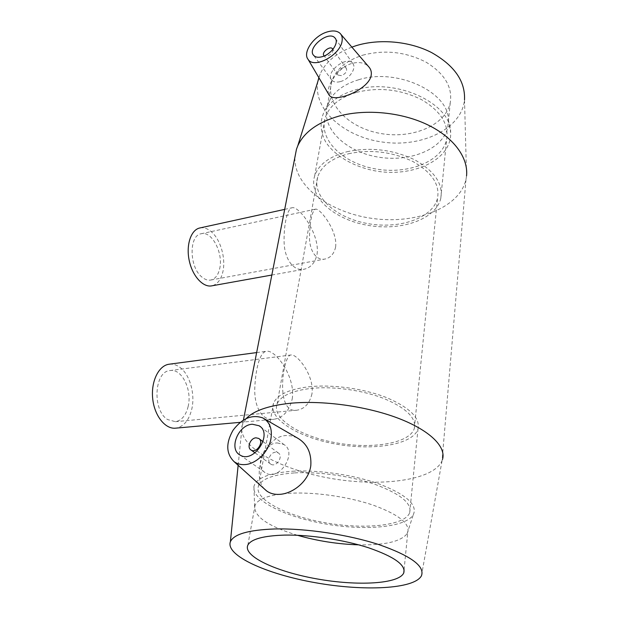 <?xml version="1.0" encoding="UTF-8"?>
<svg xmlns="http://www.w3.org/2000/svg" width="619" height="619" viewBox="0 0 619 619"><rect width="100%" height="100%" fill="white"/><g stroke="black" fill="none" stroke-linecap="round" stroke-linejoin="round"><path stroke-width="0.46" stroke-dasharray="3.1 2.32" d="M311.961 393.823C309.616 403.48 304.633 408.935 297.012 410.188C274.65 414.297 283.007 354.741 290.868 355.004C297.012 353.41 314.661 375.81 311.961 393.823M188.106 406.652C192.432 389.838 181.738 368.158 169.9 370.572C154.208 371.454 152.104 410.366 167.594 419.543L175.417 421.686C181.63 420.541 185.862 415.527 188.106 406.652M335.63 246.981C334.121 253.697 330.654 257.697 325.238 258.982C316.185 261.11 309.229 250.293 309.508 236.675C309.995 220.813 311.93 211.652 315.303 209.199C319.458 207.319 337.827 230.663 335.63 246.981M219.606 269.017C223.722 253.457 211.853 230.43 201.036 233.781C188.88 235.553 189.182 266.82 201.639 276.832C204.773 279.548 207.868 280.608 210.932 280.005C215.188 278.906 218.081 275.238 219.606 269.017M169.513 364.173C173.134 363.825 176.624 364.908 179.997 367.431C189.932 374.65 195.364 394.148 191.751 409.252C188.957 420.425 183.642 426.723 175.804 428.147M292.199 399.046C295.905 376.816 275.215 349.131 266.325 351.298C259.926 352.118 255.693 368.429 254.819 387.378C253.875 405.677 261.411 420.905 273.76 419.311C283.138 417.755 289.282 411.001 292.199 399.046M200.13 227.908C204.193 227.243 208.216 228.782 212.178 232.52C220.991 240.721 225.92 259.152 222.832 271.996C220.937 279.827 217.308 284.438 211.938 285.816M317.052 254.316C320.193 234.098 298.513 205.16 291.936 207.798C287.216 208.835 283.765 224.589 284.098 241.859C284.345 258.603 293.329 271.71 304.262 269.188C310.893 267.617 315.156 262.665 317.052 254.316M332.844 49.443C332.976 52.275 331.173 54.503 327.451 56.12L324.31 55.927M341.464 75.642L338.013 75.1C335.08 72.175 343.8 65.08 346.323 68.345C347.383 71.2 345.766 73.638 341.464 75.642M340.427 81.576C349.371 79.309 357.062 67.773 352.644 63.347C346.3 55.122 324.48 72.918 331.869 80.23C333.734 82.149 336.589 82.598 340.427 81.576M275.556 452.226C270.054 452.303 266.286 461.766 270.836 464.18C276.283 467.887 283.912 456.025 278.163 452.837L275.556 452.226M277.188 442.925L283.858 444.504C298.056 452.443 279.138 481.969 265.536 472.862C254.053 466.834 263.439 443.204 277.188 442.925M328.674 94.312C325.432 87.797 337.216 67.548 351.925 63.432C358.858 61.66 364.328 62.62 368.32 66.31M264.499 489.041C251.469 475.825 264.011 436.565 285.939 435.544L291.541 435.884L297.066 437.803M317.934 81.19C312.456 109.548 344.621 137.364 383.44 142.192C422.173 147.531 461.766 128.837 464.513 99.806L466.548 175.889L465.999 179.409C459.615 208.054 415.573 224.48 372.824 218.499C329.997 212.882 293.097 185.77 294.977 156.909M465.999 179.409L442.051 460.745C433.532 480.677 379.973 487.315 329.571 478.185C279.061 469.341 236.365 445.556 242.23 425.152L246.292 418.49M318.839 77.623L320.147 74.094C325.346 62.31 335.924 53.319 351.871 47.114M362.734 55.192C384.639 49.474 405.739 51.795 426.05 62.155C444.721 73.676 452.775 87.264 450.222 102.924C445.27 125.727 411.805 139.244 380.492 133.464C349.077 128.071 325.099 104.325 331.683 81.809C335.591 69.552 345.936 60.677 362.734 55.192M358.741 79.727C396.578 67.579 448.868 91.991 448.38 119.908L447.816 127.259C442.856 149.682 408.942 162.766 377.149 156.909C345.255 151.423 320.789 127.94 327.343 105.803L330.461 98.901C335.978 90.134 345.41 83.743 358.741 79.727M355.035 90.003C395.371 77.267 451.305 103.211 450.647 132.458C452.156 159.834 412.54 177.924 374.928 170.836C353.774 166.728 335.297 156.189 325.973 142.401C319.907 131.839 319.412 120.426 325.037 110.081C330.84 100.897 340.845 94.196 355.035 90.003M356.691 92.316C379.091 86.9 400.733 89.353 421.609 99.667C440.805 111.103 449.131 124.458 446.585 139.724C441.618 161.946 407.472 174.806 375.431 168.902C343.297 163.37 318.584 140.033 325.122 118.09C329.006 106.143 339.529 97.554 356.691 92.316M347.019 151.74C370.216 146.85 392.709 149.512 414.506 159.717C434.546 170.976 443.305 183.897 440.774 198.467C435.791 219.637 400.578 231.367 367.392 225.262C334.105 219.521 308.208 196.912 314.645 175.997C318.491 164.608 329.285 156.522 347.019 151.74M348.582 153.752C370.619 149.14 391.966 151.678 412.633 161.373C431.652 172.067 439.954 184.338 437.532 198.196C432.797 218.244 399.394 229.401 367.841 223.606C336.202 218.143 311.651 196.664 317.725 176.848C321.385 165.985 331.668 158.286 348.582 153.752M310.676 388.446C332.983 386.039 362.742 390.14 384.298 398.682C406.544 408.223 416.541 418.173 414.297 428.534C409.623 443.405 372.383 449.402 336.574 442.902C300.695 436.635 271.609 418.823 277.08 404.099C280.469 396.028 291.665 390.813 310.676 388.446M308.765 386.79C332.248 384.221 363.639 388.531 386.372 397.53C409.817 407.588 420.355 418.073 417.995 428.967C413.066 444.674 373.806 450.957 336.163 444.117C298.428 437.532 267.741 418.784 273.528 403.232C277.08 394.775 288.825 389.297 308.765 386.79M294.752 472.893C319.164 471.492 352.095 476.266 376.058 484.754C400.764 494.171 411.983 503.479 409.716 512.671C404.865 525.856 364.189 529.779 324.952 522.676C285.63 515.789 253.148 498.829 258.603 485.753C261.992 478.649 274.047 474.363 294.752 472.893M292.47 471.229C319.079 469.666 355.352 475.121 380.847 484.6C407.031 495.138 417.825 505.228 413.237 514.861C405.414 527.597 364.104 530.94 324.511 523.798C284.856 516.819 251.391 500.16 253.929 486.488C256.049 478.092 268.901 473.009 292.47 471.229M297.43 535.273C268.816 526.552 254.548 516.981 254.618 506.566L255.09 505.135C258.44 498.372 270.565 494.388 291.448 493.173C316.077 492.066 349.379 496.956 373.621 505.305C398.636 514.559 410.018 523.566 407.774 532.332L407.093 533.725C400.756 541.61 384.616 545.316 358.656 544.844M175.417 421.686L297.012 410.196M169.9 370.572L290.868 354.997M210.932 280.005L325.238 258.99M201.036 233.781L315.303 209.199M240.172 422.344L273.76 419.311M256.645 352.582L266.325 351.29M271.834 275.037L304.262 269.195M284.694 209.377L291.936 207.791M346.323 68.345L332.906 49.358M338.013 75.1L324.217 55.965M352.644 63.347L335.583 38.835M331.869 80.23L313.74 55.478M255.036 452.868L270.836 464.18M258.68 438.43L259.16 438.786M263.044 441.656L278.163 452.837M239.979 455.004L265.536 472.862M260.336 426.692L283.858 444.504M340.009 33.287L340.891 34.316M262.742 417.902L264.359 418.839M242.663 423.945L243.429 420.038M320.147 74.094L318.978 77.855M447.816 127.259L450.222 102.924M327.343 105.803L329.238 95.318M329.246 95.287L331.683 81.809M330.461 98.901L325.037 110.081M448.38 119.908L450.647 132.458M440.774 198.467L446.585 139.724M314.645 175.997L325.122 118.09M414.297 428.534L437.532 198.196M277.08 404.099L317.725 176.848M409.716 512.671L417.995 428.967M258.603 485.753L273.528 403.232M407.093 533.725L413.237 514.861M254.618 506.566L253.929 486.488M404.083 569.681L407.774 532.332M247.855 545.122L255.09 505.135M421.454 575.786L442.051 460.745M238.153 465.302L242.23 425.152"/><path stroke-width="0.93" d="M240.172 422.344L175.804 428.147C165.405 429.501 154.456 415.937 152.707 398.76C150.819 381.598 158.588 365.69 168.91 364.251L169.513 364.173M271.834 275.037L211.938 285.816C203.249 287.796 192.555 276.298 189.267 260.754C185.855 245.24 190.838 230.028 199.566 228.032L200.13 227.908M324.31 55.927L323.977 55.633C321.052 52.739 329.935 45.466 332.449 48.708L332.844 49.443M322.383 56.639C318.483 57.753 315.597 57.358 313.74 55.478C306.382 48.267 328.728 29.905 335.026 38.038C339.436 42.394 331.474 54.17 322.383 56.639M256.042 437.826L258.68 438.43C264.468 441.618 256.568 453.766 251.097 450.044C246.517 447.63 250.455 437.966 256.042 437.826M252.351 424.239L259.113 425.764C273.436 433.695 253.674 464.157 239.979 455.004C228.396 448.976 238.361 424.704 252.351 424.239M244.66 464.606C240.582 464.823 237.062 463.84 234.098 461.65C226.036 453.681 225.695 443.189 233.084 430.19C242.13 418.297 252.018 414.204 262.742 417.902C269.822 421.91 272.53 429.029 270.851 439.258C268.445 452.071 255.926 464.18 244.66 464.606M342.129 40.653C342.539 37.527 341.835 35.074 340.009 33.287C337.053 30.702 332.743 30.269 327.08 31.987C313.887 35.801 302.25 52.514 308.115 59.416C314.135 69.351 340.937 54.782 342.129 40.653M368.32 66.31C370.827 68.879 371.771 71.928 371.16 75.441C369.659 84.47 355.592 93.214 343.909 96.402C336.543 98.406 331.699 98.104 329.37 95.488L328.674 94.312M264.359 418.839L297.066 437.803C306.97 443.413 311.558 452.613 310.823 465.395C309.105 481.218 292.493 494.101 278.976 494.38C274.194 494.581 270.085 493.444 266.65 490.968L264.499 489.041M294.977 156.909L296.478 149.21L297.778 145.821C304.045 132.141 317.826 122.214 339.127 116.055C366.154 108.774 401.63 112.209 427.783 124.868C453.944 137.55 468.444 157.868 466.548 175.889M246.292 418.49C253.744 410.753 268.236 405.7 289.754 403.333C322.042 400.075 366.162 406.049 398.056 418.181C429.996 430.337 446.446 446.903 442.477 459.538M351.871 47.114L356.25 45.636C379.432 38.502 409.407 41.179 431.544 52.545C454.377 65.444 465.364 81.197 464.513 99.806M317.934 81.19L318.839 77.623M358.656 544.844C337.812 544.178 317.4 540.983 297.43 535.273M284.632 535.095C309.693 534.615 343.746 539.737 368.599 547.8C394.233 556.682 405.956 565.046 403.766 572.892C398.976 584.088 357.31 586.201 316.928 578.904C276.469 571.794 242.679 556.249 247.855 545.122C251.121 539.095 263.377 535.752 284.632 535.095M274.875 528.959C305.863 528.231 348.605 534.646 379.37 544.759C410.985 555.908 425.013 566.253 421.454 575.786C414.343 589.242 363.663 591.424 315.241 582.688C266.727 574.153 225.316 555.568 230.384 541.749C233.742 534.174 248.575 529.91 274.875 528.959M168.91 364.251L256.645 352.582M199.566 228.032L284.694 209.377M335.583 38.835L335.026 38.038M251.097 450.044L255.036 452.868M259.16 438.786L263.044 441.656M259.113 425.764L260.336 426.692M308.115 59.416L329.37 95.496M340.891 34.316L368.328 66.31M234.098 461.65L266.642 490.975M243.429 420.038L296.478 149.21M318.978 77.855L297.778 145.821M403.766 572.892L404.083 569.681M230.384 541.749L238.153 465.302"/></g></svg>
